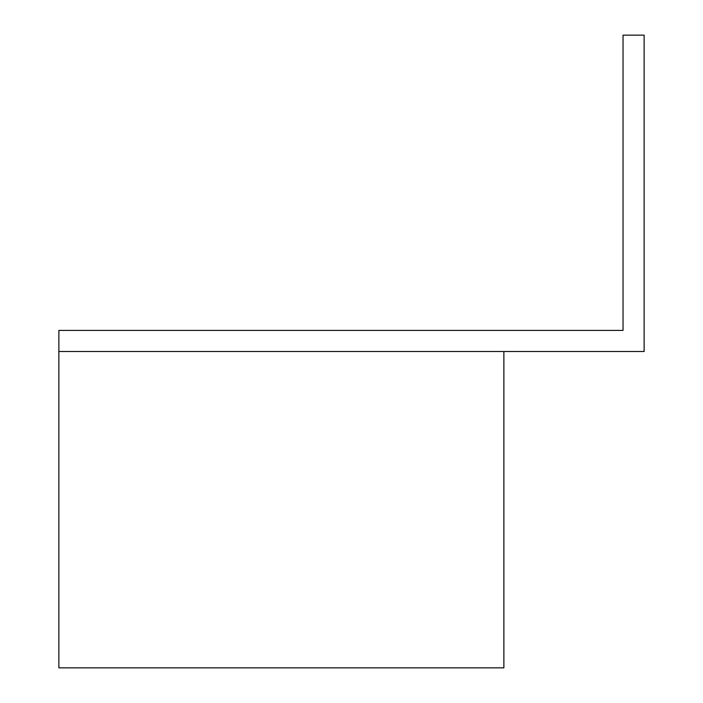<?xml version="1.0" encoding="UTF-8"?>
<svg xmlns="http://www.w3.org/2000/svg" width="703" height="703" viewBox="0 0 703 703"><rect width="100%" height="100%" fill="white"/><g stroke="black" fill="none" stroke-linecap="round" stroke-linejoin="round"><path stroke-width="1.05" d="M58.876 351.5L644.124 351.5L644.124 35.15L623.034 35.15L623.034 330.41L58.876 330.41L58.876 667.85L503.875 667.85L503.875 351.5"/></g></svg>
